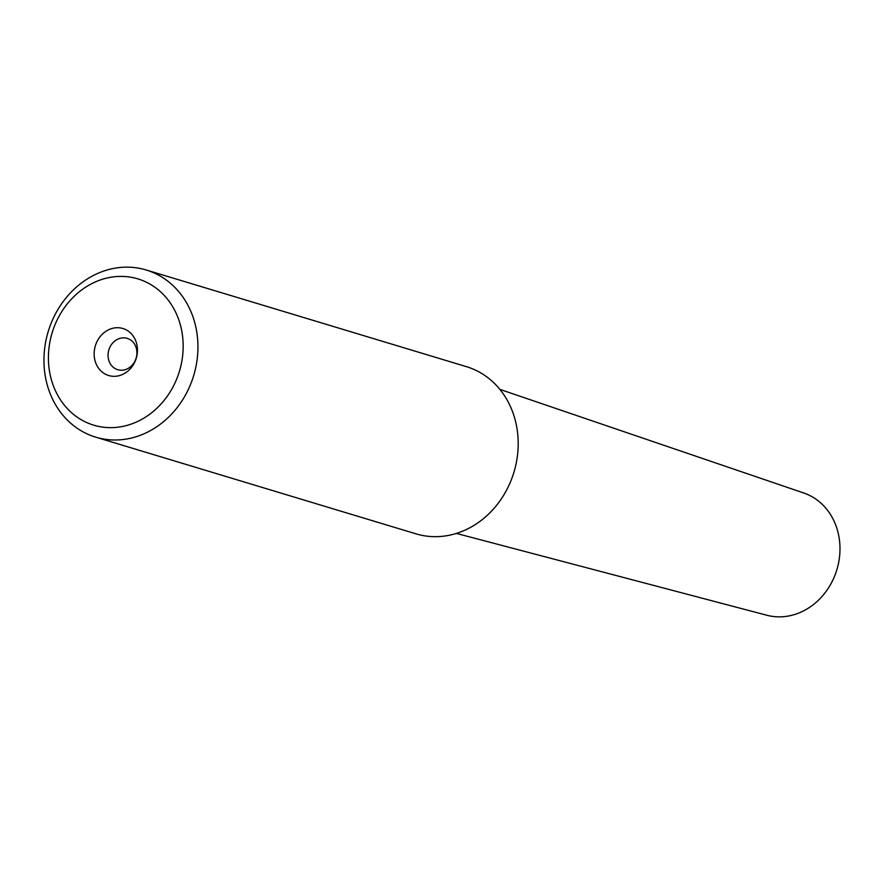 <?xml version="1.0" encoding="UTF-8"?>
<svg xmlns="http://www.w3.org/2000/svg" width="884" height="884" viewBox="0 0 884 884"><rect width="100%" height="100%" fill="white"/><g stroke="black" fill="none" stroke-linecap="round" stroke-linejoin="round"><path stroke-width="1.33" d="M95.715 437.16L415.955 533.837A87.317 75.991 -73.2 0 0 517.936 450.729A87.317 75.991 -73.2 0 0 466.421 366.65L146.18 269.985A87.317 75.991 106.8 0 1 197.685 354.053A87.317 75.991 106.8 0 1 114.6 440A87.317 75.991 106.8 0 1 95.715 437.16A87.317 75.991 106.8 0 1 44.2 353.092A87.317 75.991 106.8 0 1 127.285 267.145A87.317 75.991 106.8 0 1 146.18 269.985M48.642 351.6A76.4 66.499 106.8 0 1 121.351 276.394A76.4 66.499 106.8 0 1 182.944 352.44A76.4 66.499 106.8 0 1 110.246 427.646A76.4 66.499 106.8 0 1 48.642 351.6M94.212 351.887A24.553 21.371 -73.2 0 0 114.014 376.33A24.553 21.371 -73.2 0 0 137.385 352.152A24.553 21.371 -73.2 0 0 117.583 327.71A24.553 21.371 -73.2 0 0 94.212 351.887M108.091 353.943A16.376 14.255 -73.2 0 0 117.749 369.711A16.376 14.255 -73.2 0 0 136.865 354.13A16.376 14.255 -73.2 0 0 127.208 338.362A16.376 14.255 -73.2 0 0 108.091 353.943M456.365 533.417L766.837 615.242A63.891 55.604 -73.2 0 0 779.003 616.855A63.891 55.604 -73.2 0 0 839.8 553.97A63.891 55.604 -73.2 0 0 803.744 492.985L499.847 389.358"/></g></svg>
